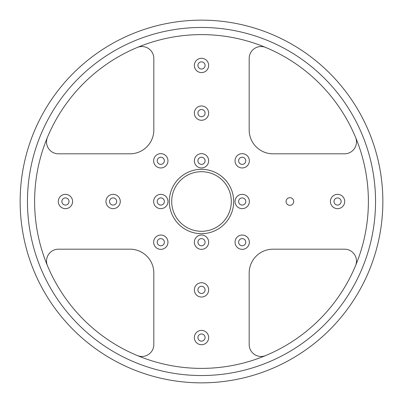 <?xml version="1.0" encoding="UTF-8"?>
<svg xmlns="http://www.w3.org/2000/svg" width="403" height="403" viewBox="0 0 403 403"><rect width="100%" height="100%" fill="white"/><g stroke="black" fill="none" stroke-linecap="round" stroke-linejoin="round"><path stroke-width="0.6" d="M382.16 185.692A181.35 181.35 0 0 0 101.848 49.982A181.35 181.35 0 0 0 115.429 361.123A181.35 181.35 0 0 0 382.16 185.692M382.754 207.459A181.35 181.35 0 0 1 382.719 208.422M20.246 207.459A181.35 181.35 0 0 1 20.281 194.578M22.734 232.017A181.35 181.35 0 0 1 21.833 226.154M26.074 247.482A181.35 181.35 0 0 1 24.664 241.714M23.082 169.033A181.35 181.35 0 0 1 24.235 163.215M36.723 277.244A181.35 181.35 0 0 1 34.336 271.813M40.184 284.362A181.35 181.35 0 0 1 37.56 279.037M31.429 138.546A181.35 181.35 0 0 1 33.58 133.015M43.952 291.319A181.35 181.35 0 0 1 41.101 286.115M34.336 131.187A181.35 181.35 0 0 1 36.723 125.756M37.56 123.963A181.35 181.35 0 0 1 40.184 118.638M52.38 304.708A181.35 181.35 0 0 1 49.085 299.772M57.025 311.111A181.35 181.35 0 0 1 53.518 306.325M44.945 109.969A181.35 181.35 0 0 1 48.022 104.896M61.946 317.312A181.35 181.35 0 0 1 58.228 312.683M49.085 103.228A181.35 181.35 0 0 1 52.38 98.292M67.13 323.287A181.35 181.35 0 0 1 63.216 318.823M53.518 96.675A181.35 181.35 0 0 1 57.025 91.889M78.253 334.535A181.35 181.35 0 0 1 77.552 333.88A181.35 181.35 0 0 1 69.12 325.448A181.35 181.35 0 0 1 68.465 324.747M58.228 90.317A181.35 181.35 0 0 1 61.946 85.688M84.177 339.784A181.35 181.35 0 0 1 79.713 335.87M68.465 78.253A181.35 181.35 0 0 1 69.12 77.552M90.317 344.772A181.35 181.35 0 0 1 85.688 341.054M77.552 69.12A181.35 181.35 0 0 1 78.253 68.465M96.675 349.482A181.35 181.35 0 0 1 91.889 345.976M79.713 67.13A181.35 181.35 0 0 1 84.177 63.216M103.228 353.915A181.35 181.35 0 0 1 98.292 350.62M116.885 361.899A181.35 181.35 0 0 1 111.681 359.048M98.292 52.38A181.35 181.35 0 0 1 103.228 49.085M123.963 365.44A181.35 181.35 0 0 1 118.638 362.816M104.896 48.022A181.35 181.35 0 0 1 109.969 44.945M111.681 43.952A181.35 181.35 0 0 1 116.885 41.101M118.638 40.184A181.35 181.35 0 0 1 123.963 37.56M169.033 379.918A181.35 181.35 0 0 1 163.215 378.765M147.911 28.25A181.35 181.35 0 0 1 153.608 26.588M155.518 26.074A181.35 181.35 0 0 1 161.286 24.664M163.215 24.235A181.35 181.35 0 0 1 169.033 23.082M170.983 22.734A181.35 181.35 0 0 1 176.846 21.833M208.422 382.719A181.35 181.35 0 0 1 194.578 382.719M194.578 20.281A181.35 181.35 0 0 1 208.422 20.281M247.482 376.926A181.35 181.35 0 0 1 241.714 378.336M226.154 21.833A181.35 181.35 0 0 1 232.017 22.734M255.089 374.75A181.35 181.35 0 0 1 249.392 376.412M233.967 23.082A181.35 181.35 0 0 1 239.785 24.235M262.595 372.251A181.35 181.35 0 0 1 256.978 374.155M249.392 26.588A181.35 181.35 0 0 1 255.089 28.25M277.244 366.277A181.35 181.35 0 0 1 271.813 368.664M284.362 362.816A181.35 181.35 0 0 1 279.037 365.44M291.319 359.048A181.35 181.35 0 0 1 286.115 361.899M271.813 34.336A181.35 181.35 0 0 1 277.244 36.723M298.104 354.978A181.35 181.35 0 0 1 293.031 358.055M286.115 41.101A181.35 181.35 0 0 1 291.319 43.952M299.772 49.085A181.35 181.35 0 0 1 304.708 52.38M323.287 335.87A181.35 181.35 0 0 1 318.823 339.784M334.535 324.747A181.35 181.35 0 0 1 333.88 325.448A181.35 181.35 0 0 1 325.448 333.88A181.35 181.35 0 0 1 324.747 334.535M312.683 58.228A181.35 181.35 0 0 1 317.312 61.946M324.747 68.465A181.35 181.35 0 0 1 325.448 69.12M344.772 312.683A181.35 181.35 0 0 1 341.054 317.312M333.88 77.552A181.35 181.35 0 0 1 334.535 78.253M349.482 306.325A181.35 181.35 0 0 1 345.976 311.111M353.915 299.772A181.35 181.35 0 0 1 350.62 304.708M345.976 91.889A181.35 181.35 0 0 1 349.482 96.675M354.978 104.896A181.35 181.35 0 0 1 358.055 109.969M359.048 111.681A181.35 181.35 0 0 1 361.899 116.885M371.571 264.454A181.35 181.35 0 0 1 369.42 269.985M362.816 118.638A181.35 181.35 0 0 1 365.44 123.963M376.412 249.392A181.35 181.35 0 0 1 374.75 255.089M379.918 233.967A181.35 181.35 0 0 1 378.765 239.785M374.75 147.911A181.35 181.35 0 0 1 376.412 153.608M381.167 226.154A181.35 181.35 0 0 1 380.266 232.017M376.926 155.518A181.35 181.35 0 0 1 378.336 161.286M378.765 163.215A181.35 181.35 0 0 1 379.918 169.033M382.633 210.396A181.35 181.35 0 0 1 382.245 216.32M380.266 170.983A181.35 181.35 0 0 1 381.167 176.846M382.719 194.578A181.35 181.35 0 0 1 382.754 195.541M231.302 201.5A29.802 29.802 0 0 1 201.5 231.302A29.802 29.802 0 0 1 171.698 201.5A29.802 29.802 0 0 1 201.5 171.698A29.802 29.802 0 0 1 231.302 201.5M47.448 265.688A11.919 11.919 0 0 1 58.455 249.18L129.978 249.18A23.842 23.842 0 0 1 153.82 273.022L153.82 344.545A11.919 11.919 0 0 1 137.312 355.552M355.552 265.688A11.919 11.919 0 0 0 344.545 249.18L273.022 249.18A23.842 23.842 0 0 0 249.18 273.022L249.18 344.545A11.919 11.919 0 0 0 265.688 355.552M265.688 47.448A11.919 11.919 0 0 0 249.18 58.455L249.18 129.978A23.842 23.842 0 0 0 273.022 153.82L344.545 153.82A11.919 11.919 0 0 0 355.552 137.312M47.448 137.312A11.919 11.919 0 0 0 58.455 153.82L129.978 153.82A23.842 23.842 0 0 0 153.82 129.978L153.82 58.455A11.919 11.919 0 0 0 137.312 47.448M167.955 201.5A7.153 7.153 0 0 1 160.802 208.653A7.153 7.153 0 0 1 153.649 201.5A7.153 7.153 0 0 1 160.802 194.347A7.153 7.153 0 0 1 167.955 201.5M167.955 242.198A7.153 7.153 0 0 1 160.802 249.351A7.153 7.153 0 0 1 153.649 242.198A7.153 7.153 0 0 1 160.802 235.045A7.153 7.153 0 0 1 167.955 242.198M208.653 289.883A7.153 7.153 0 0 1 201.5 297.031A7.153 7.153 0 0 1 194.347 289.883A7.153 7.153 0 0 1 201.5 282.73A7.153 7.153 0 0 1 208.653 289.883M208.653 337.563A7.153 7.153 0 0 1 201.5 344.716A7.153 7.153 0 0 1 194.347 337.563A7.153 7.153 0 0 1 201.5 330.41A7.153 7.153 0 0 1 208.653 337.563M208.653 65.437A7.153 7.153 0 0 1 201.5 72.59A7.153 7.153 0 0 1 194.347 65.437A7.153 7.153 0 0 1 201.5 58.284A7.153 7.153 0 0 1 208.653 65.437M120.27 201.5A7.153 7.153 0 0 1 113.117 208.653A7.153 7.153 0 0 1 105.969 201.5A7.153 7.153 0 0 1 113.117 194.347A7.153 7.153 0 0 1 120.27 201.5M208.653 242.198A7.153 7.153 0 0 1 201.5 249.351A7.153 7.153 0 0 1 194.347 242.198A7.153 7.153 0 0 1 201.5 235.045A7.153 7.153 0 0 1 208.653 242.198M167.955 160.802A7.153 7.153 0 0 1 160.802 167.955A7.153 7.153 0 0 1 153.649 160.802A7.153 7.153 0 0 1 160.802 153.649A7.153 7.153 0 0 1 167.955 160.802M249.351 160.802A7.153 7.153 0 0 1 242.198 167.955A7.153 7.153 0 0 1 235.045 160.802A7.153 7.153 0 0 1 242.198 153.649A7.153 7.153 0 0 1 249.351 160.802M249.351 201.5A7.153 7.153 0 0 1 242.198 208.653A7.153 7.153 0 0 1 235.045 201.5A7.153 7.153 0 0 1 242.198 194.347A7.153 7.153 0 0 1 249.351 201.5M72.59 201.5A7.153 7.153 0 0 1 65.437 208.653A7.153 7.153 0 0 1 58.284 201.5A7.153 7.153 0 0 1 65.437 194.347A7.153 7.153 0 0 1 72.59 201.5M344.716 201.5A7.153 7.153 0 0 1 337.563 208.653A7.153 7.153 0 0 1 330.41 201.5A7.153 7.153 0 0 1 337.563 194.347A7.153 7.153 0 0 1 344.716 201.5M208.653 113.117A7.153 7.153 0 0 1 201.5 120.27A7.153 7.153 0 0 1 194.347 113.117A7.153 7.153 0 0 1 201.5 105.969A7.153 7.153 0 0 1 208.653 113.117M249.351 242.198A7.153 7.153 0 0 1 242.198 249.351A7.153 7.153 0 0 1 235.045 242.198A7.153 7.153 0 0 1 242.198 235.045A7.153 7.153 0 0 1 249.351 242.198M208.653 160.802A7.153 7.153 0 0 1 201.5 167.955A7.153 7.153 0 0 1 194.347 160.802A7.153 7.153 0 0 1 201.5 153.649A7.153 7.153 0 0 1 208.653 160.802M286.065 201.5A3.813 3.813 0 0 1 291.787 198.195A3.813 3.813 0 0 1 291.787 204.805A3.813 3.813 0 0 1 286.065 201.5M205.077 160.802A3.577 3.577 0 0 0 201.5 157.225A3.577 3.577 0 0 0 197.923 160.802A3.577 3.577 0 0 0 201.5 164.379A3.577 3.577 0 0 0 205.077 160.802M245.775 242.198A3.577 3.577 0 0 0 242.198 238.621A3.577 3.577 0 0 0 238.621 242.198A3.577 3.577 0 0 0 242.198 245.775A3.577 3.577 0 0 0 245.775 242.198M197.923 113.117A3.577 3.577 0 0 0 203.288 116.215A3.577 3.577 0 0 0 203.288 110.024A3.577 3.577 0 0 0 197.923 113.117M333.986 201.5A3.577 3.577 0 0 0 339.351 204.598A3.577 3.577 0 0 0 339.351 198.402A3.577 3.577 0 0 0 333.986 201.5M61.861 201.5A3.577 3.577 0 0 0 67.225 204.598A3.577 3.577 0 0 0 67.225 198.402A3.577 3.577 0 0 0 61.861 201.5M245.775 201.5A3.577 3.577 0 0 0 242.198 197.923A3.577 3.577 0 0 0 238.621 201.5A3.577 3.577 0 0 0 242.198 205.077A3.577 3.577 0 0 0 245.775 201.5M245.775 160.802A3.577 3.577 0 0 0 242.198 157.225A3.577 3.577 0 0 0 238.621 160.802A3.577 3.577 0 0 0 242.198 164.379A3.577 3.577 0 0 0 245.775 160.802M164.379 160.802A3.577 3.577 0 0 0 160.802 157.225A3.577 3.577 0 0 0 157.225 160.802A3.577 3.577 0 0 0 160.802 164.379A3.577 3.577 0 0 0 164.379 160.802M205.077 242.198A3.577 3.577 0 0 0 201.5 238.621A3.577 3.577 0 0 0 197.923 242.198A3.577 3.577 0 0 0 201.5 245.775A3.577 3.577 0 0 0 205.077 242.198M109.54 201.5A3.577 3.577 0 0 0 114.905 204.598A3.577 3.577 0 0 0 114.905 198.402A3.577 3.577 0 0 0 109.54 201.5M197.923 65.437A3.577 3.577 0 0 0 203.288 68.535A3.577 3.577 0 0 0 203.288 62.339A3.577 3.577 0 0 0 197.923 65.437M197.923 337.563A3.577 3.577 0 0 0 203.288 340.661A3.577 3.577 0 0 0 203.288 334.465A3.577 3.577 0 0 0 197.923 337.563M197.923 289.883A3.577 3.577 0 0 0 203.288 292.976A3.577 3.577 0 0 0 203.288 286.785A3.577 3.577 0 0 0 197.923 289.883M164.379 242.198A3.577 3.577 0 0 0 160.802 238.621A3.577 3.577 0 0 0 157.225 242.198A3.577 3.577 0 0 0 160.802 245.775A3.577 3.577 0 0 0 164.379 242.198M164.379 201.5A3.577 3.577 0 0 0 160.802 197.923A3.577 3.577 0 0 0 157.225 201.5A3.577 3.577 0 0 0 160.802 205.077A3.577 3.577 0 0 0 164.379 201.5M34.613 201.5A166.887 166.887 0 0 1 201.5 34.613A166.887 166.887 0 0 1 368.387 201.5A166.887 166.887 0 0 1 201.5 368.387A166.887 166.887 0 0 1 34.613 201.5M374.876 186.332A174.041 174.041 0 0 1 216.668 374.876A174.041 174.041 0 0 1 28.124 216.668A174.041 174.041 0 0 1 186.332 28.124A174.041 174.041 0 0 1 374.876 186.332M233.685 201.5A32.185 32.185 0 0 0 185.405 173.628A32.185 32.185 0 0 0 185.405 229.372A32.185 32.185 0 0 0 233.685 201.5"/></g></svg>
